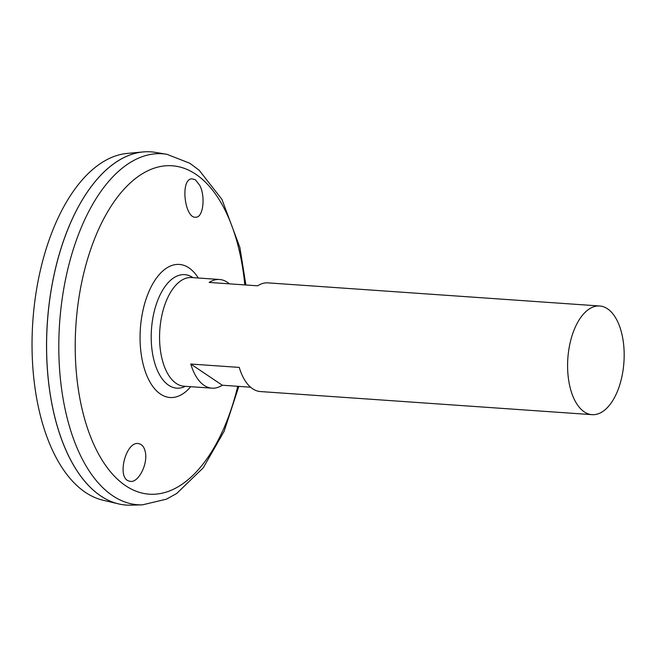 <?xml version="1.0" encoding="UTF-8"?>
<svg xmlns="http://www.w3.org/2000/svg" width="657" height="657" viewBox="0 0 657 657"><rect width="100%" height="100%" fill="white"/><g stroke="black" fill="none" stroke-linecap="round" stroke-linejoin="round"><path stroke-width="0.99" d="M250.588 387.203L222.296 385.232A54.474 28.103 -86 0 1 211.94 388.172L184.067 386.234A54.474 28.103 -86 0 1 159.815 329.937A54.474 28.103 -86 0 1 191.639 277.55L219.52 279.488A54.474 28.103 -86 0 1 229.367 283.84M621.678 377.676A54.474 28.103 -86 0 1 592.097 414.666A54.474 28.103 -86 0 1 567.845 358.377A54.474 28.103 -86 0 1 599.669 305.99A54.474 28.103 -86 0 1 621.678 377.676M599.669 305.99L268.007 282.871A54.474 28.103 94 0 0 257.651 285.811L209.164 282.436A54.474 28.103 -86 0 1 219.52 279.488M211.94 388.172A54.474 28.103 -86 0 1 190.776 364.035L239.263 367.411A54.474 28.103 94 0 0 260.435 391.556L592.097 414.666M222.296 385.232L190.776 364.035M185.422 386.324A56.896 29.36 -86 0 1 151.471 329.354A56.896 29.36 -86 0 1 192.994 277.64M199.777 185.397C205.6 196.509 203.227 217.171 196.147 217.171C184.74 219.627 179.821 178.95 191.901 178.819L195.392 179.796L199.777 185.397M145.205 451.581C148.408 464.023 137.814 484.266 129.478 481.138C115.919 478.764 126.185 439.106 139.399 443.853C142.282 444.699 144.22 447.277 145.205 451.581M166.853 154.288A175.92 90.773 -86 0 0 59.623 322.948A175.92 90.773 -86 0 0 142.421 504.855L130.735 505.159A177.037 91.348 -86 0 1 47.411 322.102A177.037 91.348 -86 0 1 155.323 152.367L166.853 154.288L189.799 163.232L199.178 170.27L221.935 199.375L239.887 247.492L245.899 284.998M73.814 465.583A176.996 91.323 -86 0 1 93.458 183.664M126.21 505.061A177.037 91.348 -86 0 1 118.515 503.886A177.037 91.348 -86 0 1 47.37 322.094A177.037 91.348 -86 0 1 143.045 151.939A177.037 91.348 -86 0 1 150.823 151.841M118.515 503.886L102.944 500.199A174.425 90.001 -86 0 1 32.85 321.084A174.425 90.001 -86 0 1 127.113 153.434L143.045 151.939M190.727 386.694A66.694 34.41 -86 0 1 146.002 373.488A66.694 34.41 -86 0 1 152.178 284.883A66.694 34.41 -86 0 1 198.299 278.01M237.752 386.308A164.595 84.925 -86 0 1 101.654 459.374A164.595 84.925 -86 0 1 120.174 193.675A164.595 84.925 -86 0 1 244.823 284.916M142.421 504.855L166.377 499.189L176.651 493.514L203.227 467.85L224.136 431.288L238.828 386.382"/></g></svg>
